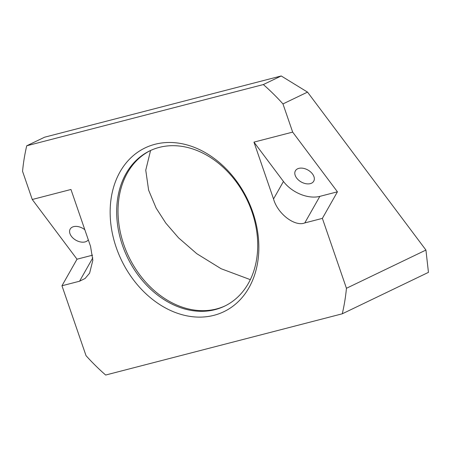<?xml version="1.0" encoding="UTF-8"?>
<svg xmlns="http://www.w3.org/2000/svg" width="451" height="451" viewBox="0 0 451 451"><rect width="100%" height="100%" fill="white"/><g stroke="black" fill="none" stroke-linecap="round" stroke-linejoin="round"><path stroke-width="0.68" d="M310.294 183.636A10.536 6.85 -150.5 0 0 313.738 181.195A10.536 6.85 -150.5 0 0 310.474 171.814A10.536 6.85 -150.5 0 0 298.838 168.364A10.536 6.85 -150.5 0 0 295.399 170.805A10.536 6.85 -150.5 0 0 298.663 180.186A10.536 6.85 -150.5 0 0 310.294 183.636M84.833 229.751A10.536 6.85 -150.5 0 0 73.614 226.644A10.536 6.85 -150.5 0 0 70.176 229.085A10.536 6.85 -150.5 0 0 73.44 238.466A10.536 6.85 -150.5 0 0 85.07 241.922A10.536 6.85 -150.5 0 0 88.3 239.819M252.769 212.133A90.871 69.978 64.3 0 1 213.949 315.322A90.871 69.978 64.3 0 1 116.228 247.464A90.871 69.978 64.3 0 1 155.048 144.275A90.871 69.978 64.3 0 1 252.769 212.133M122.441 245.259A86.186 66.37 -115.7 0 0 224.542 306.178A86.186 66.37 -115.7 0 0 251.946 211.745A86.186 66.37 -115.7 0 0 149.845 150.831A86.186 66.37 -115.7 0 0 122.441 245.259M250.316 279.648L221.097 268.717L196.783 253.693L178.545 237.84L165.788 223.087L156.142 208.103L148.621 190.175L145.752 170.179L150.578 150.482M150.516 150.51A86.186 66.37 -115.7 0 0 123.788 244.611A86.186 66.37 -115.7 0 0 225.212 305.846M346.447 288.285L322.375 218.38L304.78 222.929C294.785 226.949 277.602 213.768 273.531 198.964L253.958 142.121L292.671 132.109L282.963 103.922A199.071 153.306 -115.7 0 0 263.345 84.562L26.722 145.791A199.071 153.306 -115.7 0 0 22.55 171.307L32.258 199.494L70.965 189.476L90.538 246.319L92.838 260.266L89.608 273.165L85.081 278.493L79.556 281.215L61.962 285.765L86.034 355.676A199.071 153.306 -115.7 0 0 105.658 375.035L342.275 313.8A199.071 153.306 -115.7 0 0 346.447 288.285L425.936 250.063L307.526 92.111L281.215 75.965L263.345 84.562M26.722 145.791L44.598 137.2L281.215 75.965M342.275 313.8L428.45 272.365L425.936 250.063M92.579 255.176L77.014 259.201L61.962 285.765M77.014 259.201L32.258 199.494M322.375 218.38L337.433 191.816L292.671 132.109M282.963 103.922L307.526 92.111M273.531 198.964L283.454 181.465L253.958 142.121M337.433 191.816L319.838 196.365L304.78 222.929M283.454 181.465A28.103 18.271 -150.5 0 0 319.838 196.365M79.556 281.215L92.799 257.842"/></g></svg>
